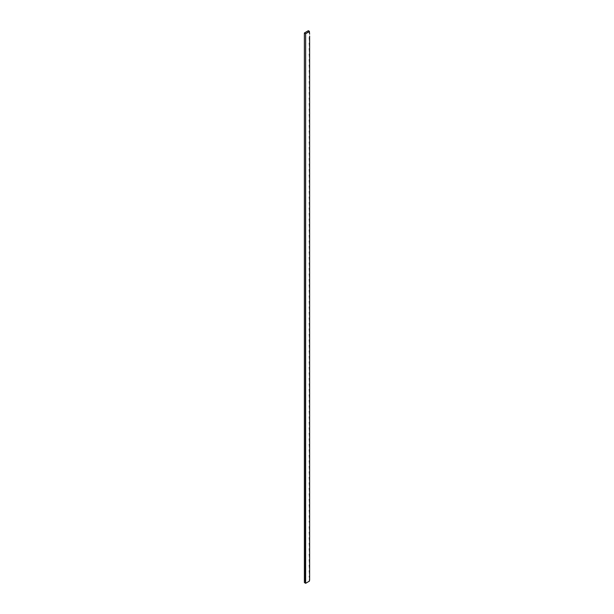 <?xml version="1.0" encoding="UTF-8"?>
<svg xmlns="http://www.w3.org/2000/svg" width="614" height="614" viewBox="0 0 614 614"><rect width="100%" height="100%" fill="white"/><g stroke="black" fill="none" stroke-linecap="round" stroke-linejoin="round"><path stroke-width="0.92" d="M304.383 32.987L308.351 30.7L309.379 31.291L309.617 34.184L309.379 31.575L305.649 33.724L305.649 583.3L309.379 581.151L309.617 578.265L309.617 580.092A5.833 3.369 -60 0 0 309.379 581.151L305.649 583.3L305.335 581.281L305.649 33.724L304.383 32.987L304.383 582.571L304.383 32.987L308.351 30.7L309.379 31.291L305.649 33.724L304.383 32.987M309.303 526.789L309.617 530.634L309.617 523.305L309.617 528.8M309.303 532.284L309.617 536.129L309.617 530.634L309.617 534.295M309.303 537.78L309.617 541.625L309.617 536.129L309.617 539.79M309.303 543.275L309.617 547.12L309.617 541.625L309.617 545.286M309.303 548.77L309.617 552.615L309.617 547.12L309.617 550.781M309.303 554.265L309.617 558.111L309.617 552.615L309.617 556.276M309.303 559.761L309.617 563.606L309.617 558.111L309.617 561.772M309.303 565.256L309.617 569.101L309.617 563.606L309.617 567.267M309.303 570.751L309.617 574.597L309.617 569.101L309.617 572.77M309.303 576.247L309.617 578.265L309.617 574.597L309.617 578.265M309.303 37.661L309.617 41.506L309.617 36.011L309.617 39.68M309.303 43.157L309.617 47.002L309.617 41.506L309.617 45.175M309.303 48.652L309.617 52.497L309.617 47.002L309.617 50.67M309.303 54.147L309.617 57.992L309.617 52.497L309.617 56.166M309.303 59.642L309.617 63.495L309.617 57.992L309.617 61.661M309.303 65.138L309.617 68.991L309.617 63.495L309.617 67.156M309.303 70.633L309.617 74.486L309.617 68.991L309.617 72.652M309.303 76.128L309.617 79.981L309.617 74.486L309.617 78.147M309.303 81.631L309.617 85.476L309.617 79.981L309.617 83.642M309.303 87.127L309.617 90.972L309.617 85.476L309.617 89.137M309.303 92.622L309.617 96.467L309.617 90.972L309.617 94.633M309.303 98.117L309.617 101.962L309.617 96.467L309.617 100.128M309.303 103.612L309.617 107.458L309.617 101.962L309.617 105.623M309.303 109.108L309.617 112.953L309.617 107.458L309.617 111.119M309.303 114.603L309.617 118.448L309.617 112.953L309.617 116.614M309.303 120.098L309.617 123.944L309.617 118.448L309.617 122.109M309.303 125.594L309.617 129.439L309.617 123.944L309.617 127.612M309.303 131.089L309.617 134.934L309.617 129.439L309.617 133.108M309.303 136.584L309.617 140.429L309.617 134.934L309.617 138.603M309.303 142.08L309.617 145.925L309.617 140.429L309.617 144.098M309.303 147.575L309.617 151.42L309.617 145.925L309.617 149.593M309.303 153.07L309.617 156.923L309.617 151.42L309.617 155.089M309.303 158.565L309.617 162.418L309.617 156.923L309.617 160.584M309.303 164.061L309.617 167.914L309.617 162.418L309.617 166.079M309.303 169.556L309.617 173.409L309.617 167.914L309.617 171.575M309.303 175.059L309.617 178.904L309.617 173.409L309.617 177.07M309.303 180.554L309.617 184.4L309.617 178.904L309.617 182.565M309.303 186.05L309.617 189.895L309.617 184.4L309.617 188.061M309.303 191.545L309.617 195.39L309.617 189.895L309.617 193.556M309.303 197.04L309.617 200.885L309.617 195.39L309.617 199.051M309.303 202.536L309.617 206.381L309.617 200.885L309.617 204.546M309.303 208.031L309.617 211.876L309.617 206.381L309.617 210.042M309.303 213.526L309.617 217.371L309.617 211.876L309.617 215.545M309.303 219.021L309.617 222.867L309.617 217.371L309.617 221.04M309.303 224.517L309.617 228.362L309.617 222.867L309.617 226.535M309.303 230.012L309.617 233.857L309.617 228.362L309.617 232.031M309.303 235.507L309.617 239.353L309.617 233.857L309.617 237.526M309.303 241.003L309.617 244.856L309.617 239.353L309.617 243.021M309.303 246.498L309.617 250.351L309.617 244.856L309.617 248.517M309.303 251.993L309.617 255.846L309.617 250.351L309.617 254.012M309.303 257.489L309.617 261.341L309.617 255.846L309.617 259.507M309.303 262.992L309.617 266.837L309.617 261.341L309.617 265.002M309.303 268.487L309.617 272.332L309.617 266.837L309.617 270.498M309.303 273.982L309.617 277.827L309.617 272.332L309.617 275.993M309.303 279.477L309.617 283.323L309.617 277.827L309.617 281.488M309.303 284.973L309.617 288.818L309.617 283.323L309.617 286.984M309.303 290.468L309.617 294.313L309.617 288.818L309.617 292.479M309.303 295.963L309.617 299.809L309.617 294.313L309.617 297.974M309.303 301.459L309.617 305.304L309.617 299.809L309.617 303.477M309.303 306.954L309.617 310.799L309.617 305.304L309.617 308.972M309.303 312.449L309.617 316.294L309.617 310.799L309.617 314.468M309.303 317.945L309.617 321.79L309.617 316.294L309.617 319.963M309.303 323.44L309.617 327.285L309.617 321.79L309.617 325.458M309.303 328.935L309.617 332.788L309.617 327.285L309.617 330.954M309.303 334.43L309.617 338.283L309.617 332.788L309.617 336.449M309.303 339.926L309.617 343.779L309.617 338.283L309.617 341.944M309.303 345.421L309.617 349.274L309.617 343.779L309.617 347.44M309.303 350.924L309.617 354.769L309.617 349.274L309.617 352.935M309.303 356.419L309.617 360.264L309.617 354.769L309.617 358.43M309.303 361.915L309.617 365.76L309.617 360.264L309.617 363.925M309.303 367.41L309.617 371.255L309.617 365.76L309.617 369.421M309.303 372.905L309.617 376.75L309.617 371.255L309.617 374.916M309.303 378.401L309.617 382.246L309.617 376.75L309.617 380.411M309.303 383.896L309.617 387.741L309.617 382.246L309.617 385.907M309.303 389.391L309.617 393.236L309.617 387.741L309.617 391.41M309.303 394.886L309.617 398.732L309.617 393.236L309.617 396.905M309.303 400.382L309.617 404.227L309.617 398.732L309.617 402.4M309.303 405.877L309.617 409.722L309.617 404.227L309.617 407.896M309.303 411.372L309.617 415.217L309.617 409.722L309.617 413.391M309.303 416.868L309.617 420.72L309.617 415.217L309.617 418.886M309.303 422.363L309.617 426.216L309.617 420.72L309.617 424.381M309.303 427.858L309.617 431.711L309.617 426.216L309.617 429.877M309.303 433.354L309.617 437.206L309.617 431.711L309.617 435.372M309.303 438.856L309.617 442.702L309.617 437.206L309.617 440.867M309.303 444.352L309.617 448.197L309.617 442.702L309.617 446.363M309.303 449.847L309.617 453.692L309.617 448.197L309.617 451.858M309.303 455.342L309.617 459.188L309.617 453.692L309.617 457.353M309.303 460.838L309.617 464.683L309.617 459.188L309.617 462.849M309.303 466.333L309.617 470.178L309.617 464.683L309.617 468.344M309.303 471.828L309.617 475.673L309.617 470.178L309.617 473.839M309.303 477.324L309.617 481.169L309.617 475.673L309.617 479.342M309.303 482.819L309.617 486.664L309.617 481.169L309.617 484.837M309.303 488.314L309.617 492.159L309.617 486.664L309.617 490.333M309.303 493.809L309.617 497.655L309.617 492.159L309.617 495.828M309.303 499.305L309.617 503.15L309.617 497.655L309.617 501.323M309.303 504.8L309.617 508.645L309.617 503.15L309.617 506.819M309.303 510.295L309.617 514.148L309.617 508.645L309.617 512.314M309.303 515.791L309.617 519.644L309.617 514.148L309.617 517.809M309.303 521.286L309.617 523.305L309.617 519.644L309.617 523.305M304.383 582.571L305.649 583.3L304.383 582.571M305.649 35.558L305.649 39.219L305.649 35.558M305.649 41.054L305.649 44.715L305.649 41.054M305.649 46.549L305.649 50.21L305.649 46.549M305.649 52.044L305.649 55.705L305.649 52.044M305.649 57.539L305.649 61.2L305.649 57.539M305.649 63.035L305.649 66.696L305.649 63.035M305.649 68.53L305.649 72.191L305.649 68.53M305.649 74.025L305.649 77.686L305.649 74.025M305.649 79.521L305.649 83.182L305.649 79.521M305.649 85.016L305.649 88.677L305.649 85.016M305.649 90.511L305.649 94.18L305.649 90.511M305.649 96.007L305.649 99.675L305.649 96.007M305.649 101.502L305.649 105.171L305.649 101.502M305.649 106.997L305.649 110.666L305.649 106.997M305.649 112.492L305.649 116.161L305.649 112.492M305.649 117.988L305.649 121.656L305.649 117.988M305.649 123.491L305.649 127.152L305.649 123.491M305.649 128.986L305.649 132.647L305.649 128.986M305.649 134.481L305.649 138.142L305.649 134.481M305.649 139.977L305.649 143.638L305.649 139.977M305.649 145.472L305.649 149.133L305.649 145.472M305.649 150.967L305.649 154.628L305.649 150.967M305.649 156.463L305.649 160.124L305.649 156.463M305.649 161.958L305.649 165.619L305.649 161.958M305.649 167.453L305.649 171.114L305.649 167.453M305.649 172.948L305.649 176.609L305.649 172.948M305.649 178.444L305.649 182.105L305.649 178.444M305.649 183.939L305.649 187.608L305.649 183.939M305.649 189.434L305.649 193.103L305.649 189.434M305.649 194.93L305.649 198.598L305.649 194.93M305.649 200.425L305.649 204.094L305.649 200.425M305.649 205.92L305.649 209.589L305.649 205.92M305.649 211.416L305.649 215.084L305.649 211.416M305.649 216.919L305.649 220.579L305.649 216.919M305.649 222.414L305.649 226.075L305.649 222.414M305.649 227.909L305.649 231.57L305.649 227.909M305.649 233.404L305.649 237.065L305.649 233.404M305.649 238.9L305.649 242.561L305.649 238.9M305.649 244.395L305.649 248.056L305.649 244.395M305.649 249.89L305.649 253.551L305.649 249.89M305.649 255.386L305.649 259.047L305.649 255.386M305.649 260.881L305.649 264.542L305.649 260.881M305.649 266.376L305.649 270.037L305.649 266.376M305.649 271.872L305.649 275.54L305.649 271.872M305.649 277.367L305.649 281.035L305.649 277.367M305.649 282.862L305.649 286.531L305.649 282.862M305.649 288.357L305.649 292.026L305.649 288.357M305.649 293.853L305.649 297.521L305.649 293.853M305.649 299.348L305.649 303.017L305.649 299.348M305.649 304.851L305.649 308.512L305.649 304.851M305.649 310.346L305.649 314.007L305.649 310.346M305.649 315.842L305.649 319.503L305.649 315.842M305.649 321.337L305.649 324.998L305.649 321.337M305.649 326.832L305.649 330.493L305.649 326.832M305.649 332.327L305.649 335.988L305.649 332.327M305.649 337.823L305.649 341.484L305.649 337.823M305.649 343.318L305.649 346.979L305.649 343.318M305.649 348.813L305.649 352.474L305.649 348.813M305.649 354.309L305.649 357.97L305.649 354.309M305.649 359.804L305.649 363.473L305.649 359.804M305.649 365.299L305.649 368.968L305.649 365.299M305.649 370.795L305.649 374.463L305.649 370.795M305.649 376.29L305.649 379.959L305.649 376.29M305.649 381.785L305.649 385.454L305.649 381.785M305.649 387.281L305.649 390.949L305.649 387.281M305.649 392.783L305.649 396.444L305.649 392.783M305.649 398.279L305.649 401.94L305.649 398.279M305.649 403.774L305.649 407.435L305.649 403.774M305.649 409.269L305.649 412.93L305.649 409.269M305.649 414.765L305.649 418.426L305.649 414.765M305.649 420.26L305.649 423.921L305.649 420.26M305.649 425.755L305.649 429.416L305.649 425.755M305.649 431.251L305.649 434.912L305.649 431.251M305.649 436.746L305.649 440.407L305.649 436.746M305.649 442.241L305.649 445.902L305.649 442.241M305.649 447.736L305.649 451.405L305.649 447.736M305.649 453.232L305.649 456.9L305.649 453.232M305.649 458.727L305.649 462.396L305.649 458.727M305.649 464.222L305.649 467.891L305.649 464.222M305.649 469.718L305.649 473.386L305.649 469.718M305.649 475.213L305.649 478.882L305.649 475.213M305.649 480.716L305.649 484.377L305.649 480.716M305.649 486.211L305.649 489.872L305.649 486.211M305.649 491.707L305.649 495.368L305.649 491.707M305.649 497.202L305.649 500.863L305.649 497.202M305.649 502.697L305.649 506.358L305.649 502.697M305.649 508.192L305.649 511.853L305.649 508.192M305.649 513.688L305.649 517.349L305.649 513.688M305.649 519.183L305.649 522.844L305.649 519.183M305.649 524.678L305.649 528.339L305.649 524.678M305.649 530.174L305.649 533.835L305.649 530.174M305.649 535.669L305.649 539.338L305.649 535.669M305.649 541.164L305.649 544.833L305.649 541.164M305.649 546.66L305.649 550.328L305.649 546.66M305.649 552.155L305.649 555.823L305.649 552.155M305.649 557.65L305.649 561.319L305.649 557.65M305.649 563.145L305.649 566.814L305.649 563.145M305.649 568.648L305.649 572.309L305.649 568.648M305.649 574.144L305.649 577.805L305.649 574.144M305.649 579.639L305.649 583.3L305.649 579.639M309.303 32.35L309.617 34.184L309.341 31.544"/></g></svg>
